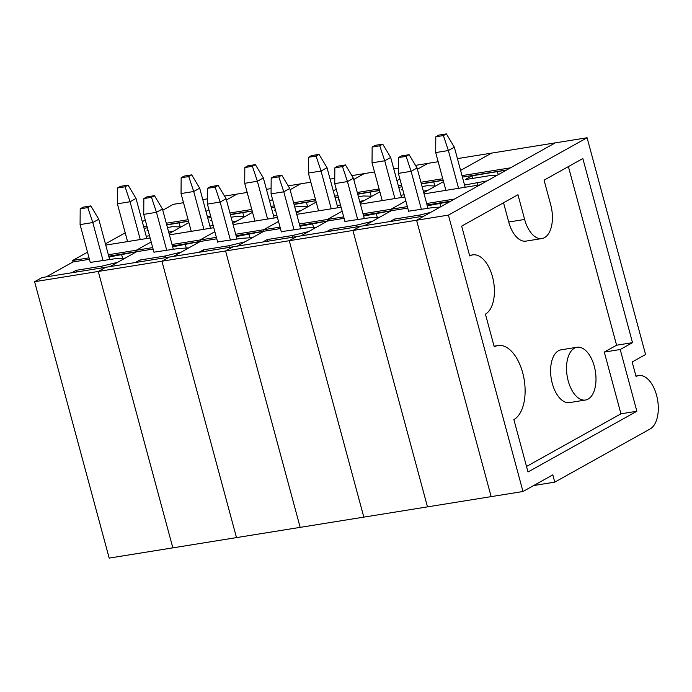 <?xml version="1.0" encoding="UTF-8"?>
<svg xmlns="http://www.w3.org/2000/svg" width="692" height="692" viewBox="0 0 692 692"><rect width="100%" height="100%" fill="white"/><g stroke="black" fill="none" stroke-linecap="round" stroke-linejoin="round"><path stroke-width="1.04" d="M533.688 485.542L554.768 482.142L650.212 428.91A27.481 14.714 80.9 0 0 657.184 397.788A27.481 14.714 80.9 0 0 638.777 375.592A27.481 14.714 80.9 0 0 636.078 376.534L632.159 361.994L645.575 354.503L587.093 137.751L555.261 142.872L416.575 220.229L491.147 496.631L522.979 491.51L448.407 215.108L416.575 220.229L424.032 216.077L42.056 277.544L34.6 281.705L109.18 558.098L172.844 547.856L98.264 271.454L105.72 267.294L98.264 271.454L34.6 281.705M513.871 419.603L528.005 471.97L636.865 411.247L620.214 349.521L632.514 342.652L582.837 158.537L544.059 180.162L550.737 204.893A26.72 14.307 -99.1 0 1 541.931 238.55A26.72 14.307 -99.1 0 1 524.64 219.45L517.962 194.72L461.668 226.12L469.712 255.945A30.534 16.348 -99.1 0 1 472.714 254.89A30.534 16.348 -99.1 0 1 493.162 279.551A30.534 16.348 -99.1 0 1 485.421 314.133L494.252 346.865A38.172 20.431 -99.1 0 1 497.998 345.542A38.172 20.431 -99.1 0 1 523.559 376.379A38.172 20.431 -99.1 0 1 513.871 419.603M526.526 466.477L620.949 413.807L636.865 411.247M585.501 400.028L569.585 402.588A26.72 14.307 -99.1 0 1 552.294 383.489A26.72 14.307 -99.1 0 1 561.1 349.823L577.007 347.263A26.72 14.307 -99.1 0 1 595.38 371.37A26.72 14.307 -99.1 0 1 585.501 400.028A26.72 14.307 -99.1 0 1 568.21 380.92A26.72 14.307 -99.1 0 1 577.007 347.263M620.949 413.807L604.298 352.081L616.598 345.213L568.4 166.59M541.931 238.55L526.015 241.11A26.72 14.307 -99.1 0 1 508.724 222.011L503.534 202.773M587.093 137.751L448.407 215.108M554.768 482.142L552.804 474.868L522.979 491.51M604.298 352.081L620.214 349.521M616.598 345.213L632.514 342.652M491.147 496.631L416.575 220.229L352.911 230.479L360.368 226.319L352.911 230.479L289.247 240.721L296.704 236.56L289.247 240.721L225.583 250.962L233.04 246.81L225.583 250.962L161.928 261.213L169.384 257.052L161.928 261.213L98.264 271.454L172.844 547.856L236.5 537.606L161.928 261.213L236.5 537.606L300.164 527.365L225.583 250.962L300.164 527.365L363.828 517.123L289.247 240.721L363.828 517.123L427.492 506.873L352.911 230.479L427.492 506.873L491.147 496.631M462.014 175.63L510.523 167.827L555.261 142.872L457.421 158.615M390.046 221.544L394.423 219.096L419.888 215.004L430.649 212.383M440.086 207.116L433.313 207.513L408.591 211.198M427.293 205.818L450.034 201.571M450.777 201.156L427.059 204.97M407.752 208.076L391.335 210.723L390.937 209.269L405.832 200.957L390.937 209.269L363.006 213.759M364.589 225.635L391.335 210.723L363.404 215.212M423.738 192.644L443.529 181.607M460.604 170.405L491.597 153.114L460.604 170.405M506.7 169.964L462.403 177.091M496.501 175.647L490.723 175.491L465.266 179.591L471.97 175.846L506.449 170.102M464.548 185.032L487.064 180.915M426.67 203.517L454.601 199.019L479.954 184.876L424.066 193.872M407.363 206.623L390.937 209.269L391.335 210.723L363.629 216.068M472.662 178.398L471.97 175.846M498.231 174.687L497.436 171.746M477.904 185.205L477.307 182.973M394.873 220.765L394.423 219.096M420.338 216.665L419.888 215.004M440.813 206.709L440.025 203.768M427.976 208.37L417.086 168L411.117 171.322L398.384 173.372L398.505 157.586L406.143 156.357L409.119 154.697L401.481 155.925L398.505 157.586M465.154 187.264L454.341 147.206L448.381 150.536L458.571 188.319M454.341 147.206L446.383 133.902L438.789 135.122L435.804 136.782L443.399 135.563L448.381 150.536L435.692 152.577L445.89 190.361M417.086 168L409.119 154.697M421.402 209.434L411.117 171.322L406.143 156.357M408.669 211.484L398.384 173.372M435.804 136.782L435.692 152.577M443.399 135.563L446.383 133.902M326.39 231.785L330.767 229.346L356.233 225.246L372.313 221.328L379.77 217.167L369.649 217.764L344.936 221.44M344.088 218.326L327.671 220.964L327.273 219.511L342.168 211.207L327.273 219.511L299.342 224.009M300.925 235.885L327.671 220.964L299.74 225.462M360.074 202.886L379.865 191.848M396.94 180.655L399.907 178.994L396.94 180.655M438.166 161.72L427.941 163.364L417.414 169.229L427.941 163.364L415.511 165.362M442.75 178.735L420.926 182.247M401.62 185.352L398.35 185.88M443.148 180.188L421.324 183.7M402.017 186.805L398.739 187.333M423.34 191.174L428.244 190.136L435.7 185.975L427.068 185.733L422.085 186.537M402.779 189.643L401.602 189.833L402.666 189.236M421.402 183.986L443.165 180.275M400.884 195.274L404.154 194.746M404.759 196.978L360.402 204.114M343.699 216.864L327.273 219.511L327.671 220.964L299.965 226.31M434.844 185.949L433.772 181.987M331.217 231.007L330.767 229.346M356.683 226.915L356.233 225.246M377.252 217.314L376.362 214.018M364.321 218.62L353.422 178.242L347.462 181.572L334.729 183.622L334.841 167.827L342.479 166.599L345.464 164.938L337.826 166.166L334.841 167.827M401.49 197.505L390.677 157.447L384.717 160.778L394.907 198.561M390.677 157.447L382.719 144.144L375.125 145.363L372.149 147.033L379.735 145.813L384.717 160.778L372.036 162.819L382.226 200.602M353.422 178.242L345.464 164.938M357.738 219.675L347.462 181.572L342.479 166.599M345.005 221.725L334.729 183.622M372.149 147.033L372.036 162.819M379.735 145.813L382.719 144.144M262.726 242.027L267.103 239.588L292.569 235.488L308.658 231.569L316.114 227.408L305.985 228.005L281.272 231.69M280.424 228.568L264.007 231.206L263.617 229.753L278.504 221.449L263.617 229.753L235.687 234.251M237.261 246.127L264.007 231.206L236.076 235.704M296.41 213.136L316.201 202.09M333.276 190.897L336.243 189.245L333.276 190.897M374.502 171.962L364.277 173.605L353.759 179.47L364.277 173.605L351.847 175.604M398.428 168.113L393.757 168.865M379.095 188.977L357.271 192.488M337.955 195.594L334.686 196.121M379.484 190.43L357.66 193.942M338.353 197.056L335.084 197.575M359.676 201.415L364.58 200.377L372.036 196.217L363.404 195.983L358.43 196.779M339.115 199.884L337.938 200.075L339.002 199.478M357.738 194.227L379.51 190.516M337.22 205.515L340.49 204.996M341.095 207.228L296.747 214.364M280.035 227.114L263.617 229.753L264.007 231.206L236.301 236.552M371.18 196.191L370.116 192.238M267.553 241.257L267.103 239.588M293.019 237.157L292.569 235.488M313.588 227.556L312.697 224.26M300.657 228.862L289.758 188.483L283.798 191.814L271.065 193.864L271.178 178.078L278.815 176.849L281.8 175.18L274.162 176.408L271.178 178.078M337.826 207.747L327.022 167.698L321.053 171.028L331.252 208.811M327.022 167.698L319.055 154.394L311.469 155.614L308.485 157.274L316.071 156.055L321.053 171.028L308.373 173.061L318.571 210.852M289.758 188.483L281.8 175.18M294.083 229.926L283.798 191.814L278.815 176.849M281.35 231.967L271.065 193.864M308.485 157.274L308.373 173.061M316.071 156.055L319.055 154.394M199.062 252.277L203.439 249.838L228.905 245.738L244.994 241.819L252.45 237.659L242.33 238.247L217.608 241.932M216.769 238.809L200.343 241.456L199.953 240.003L214.849 231.69L199.953 240.003L172.023 244.492M173.597 256.377L200.343 241.456L172.412 245.945M232.746 223.378L252.545 212.34M269.612 201.138L272.579 199.486L269.612 201.138M310.838 182.204L300.613 183.856L290.095 189.72L300.613 183.856L288.183 185.854M334.764 178.354L330.101 179.107M315.431 199.227L293.607 202.739M274.3 205.844L271.022 206.372M315.82 200.68L293.996 204.192M274.689 207.297L271.42 207.825M296.012 211.657L300.916 210.619L308.373 206.467L299.74 206.225L294.766 207.029M275.451 210.134L274.274 210.325L275.347 209.728M294.074 204.469L315.846 200.766M273.565 215.766L276.835 215.238M277.431 217.47L233.083 224.606M216.371 237.356L199.953 240.003L200.343 241.456L172.645 246.802M307.516 206.441L306.452 202.479M203.889 251.499L203.439 249.838M229.355 247.399L228.905 245.738M249.924 237.806L249.033 234.51M236.993 239.112L226.102 198.734L220.134 202.064L207.401 204.105L207.513 188.319L215.151 187.091L218.136 185.43L210.498 186.658L207.513 188.319M274.162 217.997L263.358 177.939L257.389 181.269L267.588 219.053M263.358 177.939L255.391 164.635L247.805 165.855L244.821 167.525L252.407 166.296L257.389 181.269L244.708 183.311L254.907 221.094M226.102 198.734L218.136 185.43M230.419 240.167L220.134 202.064L215.151 187.091M217.686 242.217L207.401 204.105M244.821 167.525L244.708 183.311M252.407 166.296L255.391 164.635M135.398 262.519L139.775 260.08L165.241 255.979L181.33 252.061L188.786 247.9L178.666 248.497L153.944 252.173M153.105 249.059L136.679 251.698L136.289 250.245L151.185 241.94L136.289 250.245L108.359 254.743M109.933 266.619L136.679 251.698L108.748 256.196M169.09 233.628L188.881 222.582M205.957 211.389L208.923 209.737L205.957 211.389M247.174 192.454L236.949 194.097L226.431 199.962L236.949 194.097L224.519 196.095M271.1 188.605L266.437 189.349M251.767 209.468L229.943 212.98M210.636 216.086L207.366 216.613M252.156 210.922L230.332 214.434M211.025 217.539L207.756 218.066M232.348 221.907L237.252 220.869L244.708 216.708L236.076 216.466L231.102 217.271M211.795 220.376L210.61 220.566L211.683 219.97M230.41 214.719L252.182 211.008M209.901 226.007L213.171 225.48M213.767 227.711L169.419 234.856M152.707 247.606L136.289 250.245L136.679 251.698L108.981 257.043M243.861 216.683L242.788 212.729M140.225 261.74L139.775 260.08M165.691 257.649L165.241 255.979M186.269 248.047L185.378 244.752M173.329 249.354L162.438 208.975L156.47 212.306L143.737 214.356L143.85 198.561L151.496 197.332L154.472 195.672L146.834 196.9L143.85 198.561M210.498 228.239L199.694 188.189L193.725 191.511L203.924 229.303M199.694 188.189L191.727 174.877L184.141 176.105L181.157 177.766L188.752 176.546L193.725 191.511L181.044 193.552L191.243 231.344M162.438 208.975L154.472 195.672M166.755 250.409L156.47 212.306L151.496 197.332M154.022 252.459L143.737 214.356M181.157 177.766L181.044 193.552M188.752 176.546L191.727 174.877M71.734 272.769L76.12 270.321L101.577 266.23L117.666 262.303L125.122 258.142L115.002 258.739L90.28 262.424M89.441 259.301L73.023 261.948L72.625 260.486L87.521 252.182M46.277 276.861L73.023 261.948M105.426 243.869L125.217 232.832M142.292 221.63L145.259 219.978M162.767 210.212L173.285 204.339L183.51 202.695M207.436 198.846L202.773 199.599M188.103 219.71L166.279 223.222M146.972 226.336L143.702 226.855M188.501 221.163L166.677 224.675M147.361 227.789L144.092 228.317M168.692 232.149L173.588 231.111L181.044 226.95L172.42 226.717L167.438 227.512M148.131 230.626L146.955 230.808L148.019 230.22M166.755 224.961L188.518 221.25M146.237 236.257L149.507 235.73M150.112 237.962L105.755 245.098M89.052 257.848L72.625 260.486M180.197 226.933L179.124 222.971M76.561 271.991L76.12 270.321M102.027 267.89L101.577 266.23M122.605 258.298L121.714 254.993M109.673 259.595L98.774 219.226L92.806 222.547L80.082 224.597L80.194 208.811L87.832 207.583L90.816 205.913L83.17 207.15L80.194 208.811M146.842 238.489L136.03 198.431L130.07 201.761L140.26 239.544M136.03 198.431L128.072 185.127L120.477 186.347L117.502 188.008L125.088 186.788L130.07 201.761L117.38 203.803L127.579 241.586M98.774 219.226L90.816 205.913M103.091 260.659L92.806 222.547L87.832 207.583M90.358 262.709L80.082 224.597M117.502 188.008L117.38 203.803M125.088 186.788L128.072 185.127M508.724 222.011L524.64 219.45M638.777 375.592L635.948 376.041M472.714 254.89L469.565 255.391M497.998 345.542L494.062 346.182"/></g></svg>
